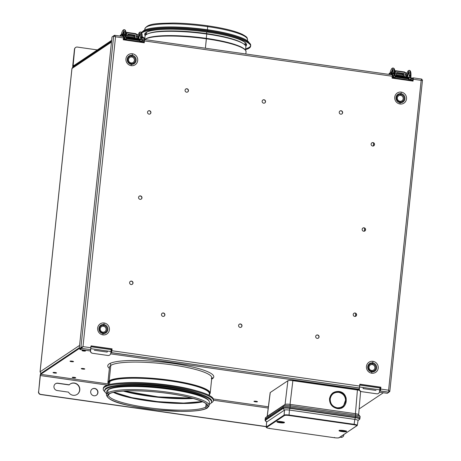 <?xml version="1.0" encoding="UTF-8"?>
<svg xmlns="http://www.w3.org/2000/svg" width="461" height="461" viewBox="0 0 461 461"><rect width="100%" height="100%" fill="white"/><g stroke="black" fill="none" stroke-linecap="round" stroke-linejoin="round"><path stroke-width="0.69" d="M355.408 316.39L355.719 313.422M364.363 231.186L364.674 228.218M373.318 145.987L373.629 143.019M40.084 371.929A1.665 0.294 6 0 1 40.049 371.86A1.665 0.294 6 0 1 40.09 371.802L79.597 345.387L40.09 371.802L40.914 373.422L40.09 371.802L71.968 68.499L111.476 42.084L71.968 68.499A1.665 0.294 -174 0 0 71.928 68.556A1.665 0.294 -174 0 0 71.956 68.62A1.665 0.294 6 0 1 71.968 68.499L72.665 67.341L111.55 41.34M41.553 373.652L79.275 348.43M40.09 371.802L71.968 68.499M245.166 49.909A50.923 8.932 -174 0 0 206.361 38.407L205.399 48.221L206.384 38.816A51.419 9.018 -174 0 0 144.789 39.577A51.419 9.018 6 0 1 206.384 38.816L206.326 38.401A50.923 8.932 -174 0 0 145.054 39.387M245.511 50.088L245.846 46.889A50.693 8.892 -174 0 0 206.735 34.033L206.28 38.355A50.693 8.892 6 0 0 156.55 36.212A50.693 8.892 6 0 1 206.28 38.355A50.693 8.892 6 0 1 234.586 44.412A50.693 8.892 6 0 0 206.28 38.355L206.735 34.033A50.693 8.892 -174 0 0 145.019 36.292L144.679 39.49M206.326 38.401L206.344 38.396C222.196 40.718 233.767 43.559 241.057 46.924C246.819 50.116 245.459 50.14 246.059 51.857A51.419 9.018 -174 0 0 206.384 38.816A51.419 9.018 6 0 1 246.059 51.857L245.834 53.983M141.625 32.967A55.378 9.71 6 0 1 207.899 32.189A55.378 9.71 6 0 1 250.623 46.238L250.709 45.42A55.378 9.71 -174 0 0 207.986 31.377A55.378 9.71 -174 0 0 141.32 32.477A55.378 9.71 -174 0 1 207.986 31.377L207.899 32.189L207.986 31.377A55.378 9.71 -174 0 1 245.644 48.82A55.378 9.71 -174 0 0 250.617 45.823M142.149 36.517A55.378 9.71 -174 0 0 144.812 38.223A55.378 9.71 -174 0 1 142.149 36.517M144.731 39.035A55.378 9.71 6 0 1 142.138 37.399M220.542 34.293A51.211 8.984 6 0 1 245.799 46.313M145.18 35.733A51.211 8.984 6 0 1 172.385 29.233M250.623 46.238A55.378 9.71 6 0 1 245.557 49.632M207.784 29.994A53.712 9.422 -174 0 0 142.72 31.532A53.712 9.422 -174 0 1 207.784 29.994L207.704 30.812L207.784 29.994A53.712 9.422 -174 0 1 249.084 42.712A53.712 9.422 -174 0 0 207.784 29.994M145.399 30.512A53.712 9.422 6 0 1 207.704 30.812A53.712 9.422 6 0 1 246.675 41.162M230.258 34.275A51.211 8.984 -174 0 0 207.289 29.798L207.289 29.798A51.211 8.984 -174 0 0 162.889 27.193M145.209 33.221A51.211 8.984 -174 0 0 146.356 34.512M145.981 34.806A51.211 8.984 6 0 1 145.002 33.486A51.211 8.984 6 0 0 145.981 34.806M148.886 29.711A51.211 8.984 6 0 1 152.222 28.887A51.211 8.984 6 0 0 148.886 29.711M244.906 44.873A51.211 8.984 -174 0 0 246.295 43.847M240.337 38.154A51.211 8.984 6 0 1 243.431 39.646A51.211 8.984 6 0 0 240.337 38.154M246.445 44.147A51.211 8.984 6 0 1 245.212 45.236A51.211 8.984 6 0 0 246.445 44.147M207.709 26.634A51.626 9.053 -174 0 0 144.846 28.939A51.626 9.053 6 0 1 207.709 26.634L207.629 25.793L207.709 26.634A51.626 9.053 6 0 1 247.54 39.732A51.626 9.053 -174 0 0 207.709 26.634L207.381 29.735L207.709 26.634M156.054 27.625A51.626 9.053 6 0 1 207.381 29.735A51.626 9.053 6 0 1 236.85 36.119M206.851 30.691L206.793 31.21L206.851 30.691M206.712 32.022L206.54 33.63A49.546 8.69 6 0 1 242.451 43.15A49.546 8.69 6 0 0 206.54 33.63L206.712 32.022M149.11 33.342A49.546 8.69 6 0 1 206.54 33.63A49.546 8.69 6 0 0 149.11 33.342M134.093 37.543L127.576 36.615L134.583 37.618L134.485 36.563L127.219 35.532M127.841 34.108L127.513 37.214L127.841 34.108L135.102 35.145L134.779 38.251L135.102 35.145L133.897 35.952L133.84 36.471M134.583 37.618L134.491 38.211L134.583 37.618M127.772 34.742L132.912 35.474A1.25 1.204 -123.8 0 1 133.874 36.188M126.274 37.306L126.631 33.935A1.25 1.204 -123.8 0 1 127.968 32.887L135.234 33.924A1.25 1.204 -123.8 0 1 136.318 35.318L135.989 38.424L136.318 35.318A1.25 1.204 -123.8 0 0 135.234 33.924L127.968 32.887A1.25 1.204 -123.8 0 0 126.631 33.935L126.274 37.306M127.847 34.627L127.847 34.627A1.665 0.294 -174 0 0 127.783 34.621A1.665 0.294 -174 0 1 127.847 34.627A1.665 0.294 -174 0 1 129.005 34.921A1.665 0.294 -174 0 0 127.847 34.627M137.315 34.506A2.501 0.507 98.1 0 1 137.614 36.58L137.401 38.626L137.614 36.58L136.404 36.407A2.501 0.507 -81.9 0 0 136.104 34.333A2.501 0.507 98.1 0 1 136.202 34.304A2.501 0.507 98.1 0 1 136.404 36.407L137.614 36.58A2.501 0.507 -81.9 0 0 137.413 34.477L136.202 34.304M136.404 36.407L136.191 38.453L136.404 36.407M134.825 35.192L133.713 35.935M126.014 32.892A2.501 0.507 98.1 0 1 126.314 34.967L125.997 34.927L126.314 34.967A2.501 0.507 -81.9 0 0 126.112 32.869L125.945 32.846M135.494 33.607A1.25 1.204 -123.8 0 1 136.462 34.345A1.25 1.204 56.2 0 0 135.494 33.607L125.882 32.235L135.494 33.607M132.733 35.451L133.529 34.921L132.733 35.451M124.061 33.221A1.25 1.204 -123.8 0 1 124.257 32.673A1.25 1.204 56.2 0 0 124.061 33.221L123.231 33.774L124.061 33.221M119.872 36.021L121.11 35.192L119.872 36.021M124.384 39.444A2.501 0.507 -81.9 0 0 124.597 38.724A2.501 0.507 98.1 0 1 124.384 39.444M126.314 34.967L126.072 37.301L126.314 34.967M138.07 37.099L138.127 38.724L138.07 37.099M137.614 36.575A2.08 0.421 98.1 0 1 137.493 38.638M123.127 36.482L123.536 35.024A0.836 0.801 -123.8 0 1 124.337 34.316A0.836 0.801 56.2 0 0 123.536 35.024L123.531 36.932L123.536 35.024L123.127 36.482L123.45 35.007L124.51 34.304M277.026 421.665C275.747 422.357 283.417 423.452 284.293 422.702A0.415 0.403 -123.8 0 1 283.93 422.236A3.331 0.582 6 0 1 280.634 422.357A3.331 0.582 6 0 1 277.447 421.55A3.331 0.582 6 0 0 280.634 422.357A3.331 0.582 6 0 0 283.93 422.236L283.93 422.236A0.415 0.403 56.2 0 0 284.293 422.702C285.572 422.011 277.902 420.916 277.026 421.665A0.415 0.403 56.2 0 0 277.303 421.602L277.303 421.602A0.415 0.403 -123.8 0 1 277.026 421.665C277.902 420.916 285.572 422.011 284.293 422.702C283.417 423.452 275.747 422.357 277.026 421.665M339.181 430.528C337.901 431.219 345.571 432.314 346.447 431.565A0.415 0.403 -123.8 0 1 346.084 431.098A3.331 0.582 6 0 1 342.788 431.219A3.331 0.582 6 0 1 339.601 430.413A3.331 0.582 6 0 0 342.788 431.219A3.331 0.582 6 0 0 346.084 431.098L346.084 431.098A3.331 0.582 6 0 1 346.084 431.098L346.084 431.093A0.415 0.403 56.2 0 0 346.447 431.565C347.727 430.874 340.057 429.779 339.181 430.528A0.415 0.403 56.2 0 0 339.457 430.47L339.457 430.47A0.415 0.403 -123.8 0 1 339.181 430.528C340.057 429.779 347.727 430.874 346.447 431.565C345.571 432.314 337.901 431.219 339.181 430.528M290.113 406.971L290.24 405.738L290.113 406.971L355.5 416.295L355.627 415.061L355.5 416.295L290.113 406.971L289.998 408.037L355.391 417.366L355.5 416.295A5.826 1.02 -174 0 1 359.995 417.775L360.116 416.537A5.82 1.02 -174 0 0 355.627 415.061L290.24 405.738A5.82 1.02 -174 0 0 283.308 405.801L265.478 417.724L265.334 418.951A5.826 1.02 -174 0 0 265.19 419.153L265.087 420.219A5.814 1.02 6 0 1 265.231 420.023L265.334 418.951L283.163 407.034L283.06 408.1A5.814 1.02 6 0 1 289.998 408.037L290.113 406.971A5.826 1.02 -174 0 0 283.163 407.034L283.308 405.801L283.163 407.034M265.294 419.377A5.826 1.02 -174 0 0 265.761 419.671L265.294 419.377M355.5 416.295L355.391 417.366A5.814 1.02 6 0 1 359.874 418.842A5.814 1.02 6 0 1 359.73 419.037M339.544 430.292L339.457 430.47C337.389 429.842 348.435 431.012 346.223 431.179L346.171 430.989M277.389 421.429L277.303 421.602C275.229 420.979 286.281 422.149 284.062 422.316L284.016 422.126M266.343 426.944L266.648 422.04L265.323 420.323A5.693 0.997 -174 0 0 265.248 420.703L266.648 422.04L266.343 426.944L284.097 415.073C284.898 414.739 286.552 414.721 289.059 415.027L354.106 424.304C356.503 424.702 357.534 425.1 357.212 425.503L356.768 425.837L357.212 425.503C357.534 425.1 356.503 424.702 354.106 424.304L353.973 424.76L354.106 424.304L289.059 415.027L288.92 415.482L289.059 415.027C286.552 414.721 284.898 414.739 284.097 415.073L284.454 415.522C285.192 415.217 286.679 415.205 288.92 415.482L353.973 424.76C356.111 425.111 357.045 425.468 356.768 425.837L339.019 437.708C338.288 438.008 336.795 438.025 334.553 437.748L334.502 437.414L334.553 437.748L269.501 428.471L334.553 437.748C336.795 438.025 338.288 438.008 339.019 437.708L356.768 425.837C357.045 425.468 356.111 425.111 353.973 424.76L288.92 415.482C286.679 415.205 285.192 415.217 284.454 415.522L266.706 427.393C266.429 427.762 267.363 428.119 269.501 428.471L269.449 428.136L269.501 428.471C267.363 428.119 266.429 427.762 266.706 427.393L284.454 415.522L284.097 415.073L266.343 426.944L266.706 427.393M356.768 425.837L357.315 425.37L358.041 420.455M339.019 437.708L339.463 437.368M358.03 420.518L359.58 419.303A5.693 0.997 -174 0 0 359.615 419.28A5.693 0.997 -174 0 0 355.333 417.666L354.832 419.395L355.333 417.666L289.94 408.342L289.439 410.071L354.832 419.395L354.106 424.304L354.832 419.395L289.439 410.071L289.059 415.027L289.439 410.071C286.938 409.76 285.284 409.771 284.477 410.117C285.284 409.771 286.938 409.76 289.439 410.071L289.94 408.342A5.693 0.997 -174 0 0 283.152 408.406L284.477 410.117L283.152 408.406L265.323 420.323L266.648 422.04L284.477 410.117L284.097 415.073L284.477 410.117L266.648 422.04L266.239 427.093C266.003 427.566 267.08 428.027 269.483 428.471L334.536 437.748C337.285 438.042 338.87 438.002 339.29 437.645L357.315 425.37M354.832 419.395C357.229 419.781 358.26 420.184 357.938 420.593C358.26 420.184 357.229 419.781 354.832 419.395M265.248 420.703A5.693 0.997 6 0 1 265.323 420.323A0.415 0.403 -123.8 0 1 265.231 420.023A5.814 1.02 -174 0 0 265.087 420.219L265.248 420.703M265.231 420.023A0.415 0.403 56.2 0 0 265.323 420.323L283.152 408.406A0.415 0.403 -123.8 0 1 283.06 408.1L265.231 420.023M283.06 408.1A0.415 0.403 56.2 0 0 283.152 408.406A5.693 0.997 6 0 1 289.94 408.342L289.998 408.037A5.814 1.02 -174 0 0 283.06 408.1M289.998 408.037L289.94 408.342L355.333 417.666L355.391 417.366L289.998 408.037M359.995 417.775L359.874 418.842A5.814 1.02 -174 0 0 355.391 417.366L355.333 417.666A5.693 0.997 6 0 1 359.615 419.28A5.693 0.997 6 0 1 359.58 419.303M111.574 41.162L72.999 66.949A1.913 0.386 98.1 0 1 72.93 66.966A1.913 0.386 98.1 0 1 72.775 65.358L74.463 49.292A2.501 2.409 56.2 0 1 75.587 47.506A2.501 2.409 56.2 0 0 74.463 49.292L74.647 49.171A2.501 2.409 -123.8 0 1 77.327 47.068A2.501 2.409 56.2 0 0 74.647 49.171L72.775 65.358L74.647 49.171L72.999 66.949A1.913 0.386 98.1 0 1 72.775 65.358L74.175 65.404L72.959 65.232L73.045 66.142L74.025 66.263L73.086 66.13L111.654 40.343M123.318 39.294L144.166 42.268L123.318 39.294M392.121 77.627L412.975 80.6L392.121 77.627M97.329 49.921L77.327 47.068L97.329 49.921M257.428 401.652L257.417 401.779A1.746 0.305 6 0 1 255.509 401.819A1.746 0.305 6 0 1 253.982 401.352A1.746 0.305 6 0 1 254.028 401.295A1.746 0.305 6 0 1 255.936 401.249A1.746 0.305 6 0 1 257.463 401.715A1.746 0.305 6 0 1 257.417 401.779L257.428 401.652M85.481 350.879L85.469 351.005A1.746 0.305 6 0 1 83.562 351.046A1.746 0.305 6 0 1 82.035 350.579A1.746 0.305 6 0 1 82.081 350.521A1.746 0.305 6 0 1 83.988 350.475A1.746 0.305 6 0 1 85.516 350.948A1.746 0.305 6 0 1 85.469 351.005L85.481 350.879M84.738 368.927L84.726 369.054A1.746 0.305 6 0 1 82.819 369.094A1.746 0.305 6 0 1 81.292 368.627A1.746 0.305 6 0 1 81.338 368.57A1.746 0.305 6 0 1 83.245 368.523A1.746 0.305 6 0 1 84.772 368.99A1.746 0.305 6 0 1 84.726 369.054L84.738 368.927M56.49 372.88L56.478 373.007A1.746 0.305 6 0 1 54.571 373.047A1.746 0.305 6 0 1 53.044 372.58A1.746 0.305 6 0 1 53.09 372.523A1.746 0.305 6 0 1 54.997 372.482A1.746 0.305 6 0 1 56.524 372.949A1.746 0.305 6 0 1 56.478 373.007L56.49 372.88M73.483 361.522L73.472 361.649A1.746 0.305 6 0 1 71.564 361.689A1.746 0.305 6 0 1 70.037 361.222A1.746 0.305 6 0 1 70.078 361.165A1.746 0.305 6 0 1 71.985 361.119A1.746 0.305 6 0 1 73.512 361.585A1.746 0.305 6 0 1 73.472 361.649L73.483 361.522M75.685 377.726L75.673 377.853A1.746 0.305 6 0 1 73.766 377.899A1.746 0.305 6 0 1 72.239 377.426A1.746 0.305 6 0 1 72.285 377.369A1.746 0.305 6 0 1 74.192 377.329A1.746 0.305 6 0 1 75.719 377.795A1.746 0.305 6 0 1 75.673 377.853L75.685 377.726M212.521 377.87L212.44 378.677A53.297 9.347 6 0 1 211.657 379.126A53.297 9.347 -174 0 0 212.44 378.677L212.521 377.87A2.08 2.005 56.2 0 0 211.778 377.985A2.08 2.005 -123.8 0 1 212.521 377.87M109.378 368.379A53.297 9.347 6 0 1 107.776 365.74A53.297 9.347 6 0 1 109.113 363.942A53.297 9.347 6 0 1 167.245 362.646A53.297 9.347 6 0 1 213.777 376.879A53.297 9.347 6 0 1 212.44 378.677A53.297 9.347 -174 0 0 172.662 363.366A53.297 9.347 -174 0 0 109.113 363.942A53.297 9.347 -174 0 0 109.378 368.379M93.929 395.769A3.746 3.607 -123.8 0 1 92.235 388.986A3.746 3.607 -123.8 0 1 94.701 388.433L94.517 388.554A3.746 3.607 56.2 0 0 92.142 389.049A3.746 3.607 -123.8 0 1 97.657 391.372A3.746 3.607 -123.8 0 1 96.303 395.273A3.746 3.607 56.2 0 0 94.517 388.554L94.701 388.433A3.746 3.607 -123.8 0 1 96.401 395.215A3.746 3.607 -123.8 0 1 90.684 391.579A3.746 3.607 -123.8 0 1 94.701 388.433A3.746 3.607 -123.8 0 1 97.951 392.616A3.746 3.607 -123.8 0 1 93.929 395.769M69.087 384.929L69.277 384.802A6.247 6.016 -123.8 0 1 74.377 383.051L74.186 383.172A6.247 6.016 56.2 0 0 70.17 384.036A6.247 6.016 -123.8 0 1 74.186 383.172L74.377 383.051A6.247 6.016 -123.8 0 1 77.206 394.357A6.247 6.016 -123.8 0 1 68.505 392.144L57.204 390.53A3.746 3.607 -123.8 0 1 55.504 383.748A3.746 3.607 -123.8 0 1 57.971 383.195L57.786 383.316A3.746 3.607 56.2 0 0 55.412 383.811A3.746 3.607 -123.8 0 1 57.786 383.316L69.087 384.929M77.108 394.42A6.247 6.016 56.2 0 0 74.186 383.172A6.247 6.016 -123.8 0 1 77.108 394.42M379.536 391.683A2.501 2.443 -83.4 0 1 376.764 393.815L361.43 391.625A2.501 2.443 -83.4 0 1 359.355 388.807L359.615 386.992L379.795 389.873L379.536 391.683A2.501 2.443 -83.4 0 1 376.764 393.815L361.43 391.625A2.501 2.443 -83.4 0 1 359.355 388.807L359.188 388.79A2.501 2.443 96.6 0 0 361.257 391.608L376.597 393.792A2.501 2.443 96.6 0 0 376.729 393.809A2.501 2.443 -83.4 0 1 376.597 393.792L361.257 391.608A2.501 2.443 -83.4 0 1 359.188 388.79L359.35 387.666M359.689 386.185A1.913 0.386 98.1 0 1 359.615 386.992L379.795 389.873A1.913 0.386 -81.9 0 0 379.68 387.932A1.913 0.386 -81.9 0 0 379.605 387.949M90.748 348.654L110.992 351.536L110.732 353.351A2.501 2.443 -83.4 0 1 107.96 355.477L107.793 355.46A2.501 2.443 96.6 0 0 107.92 355.471A2.501 2.443 -83.4 0 1 107.793 355.46L92.454 353.27A2.501 2.443 -83.4 0 1 90.385 350.452L90.54 349.329M110.732 353.351A2.501 2.443 -83.4 0 1 107.96 355.477L92.621 353.293A2.501 2.443 -83.4 0 1 90.552 350.469L90.385 350.452A2.501 2.443 96.6 0 0 92.454 353.27L92.621 353.293A2.501 2.443 -83.4 0 1 90.552 350.469L90.805 348.66L110.992 351.536A1.913 0.386 -81.9 0 0 110.934 349.634A1.913 0.386 -81.9 0 0 110.871 349.594A1.913 0.386 -81.9 0 0 110.801 349.617M90.886 347.853A1.913 0.386 98.1 0 1 90.805 348.66M110.934 349.634L111.862 349.645L110.836 349.588M111.775 350.464L111.072 350.36L111.775 350.464M79.263 348.539L40.695 374.326L108.197 383.955L40.695 374.326L40.343 375.548L107.361 385.108L40.343 375.548L38.655 391.608A2.501 2.409 56.2 0 0 40.822 394.403L266.262 426.702L40.631 394.524A2.501 2.409 56.2 0 1 38.47 391.735A2.501 2.409 56.2 0 0 40.631 394.524L40.822 394.403A2.501 2.409 -123.8 0 1 38.655 391.608L40.159 375.675A1.913 0.386 98.1 0 1 40.781 373.514L41.715 373.646L40.781 373.514L79.35 347.727M40.822 394.403L266.274 426.552L40.822 394.403M340.126 437.086L340.921 437.351A2.501 2.409 56.2 0 0 342.656 436.919A2.501 2.409 56.2 0 1 340.921 437.351L341.105 437.224A2.501 2.409 56.2 0 0 343.785 435.126A2.501 2.409 -123.8 0 1 341.105 437.224L340.126 437.086M343.785 435.126L343.837 434.602L343.785 435.126M268.21 408.043L213.42 400.229L268.21 408.043M57.204 390.53A3.746 3.607 -123.8 0 1 53.954 386.347A3.746 3.607 -123.8 0 1 57.971 383.195L69.277 384.802A6.247 6.016 -123.8 0 1 79.788 390.029A6.247 6.016 -123.8 0 1 68.505 392.144L57.204 390.53M213.362 398.949L268.371 406.798L213.362 398.949M379.876 388.698L380.579 388.796M383.362 392.749L359.125 408.947M257.417 401.779A1.746 0.305 -174 0 0 256.114 401.272A1.746 0.305 -174 0 0 254.028 401.295A1.746 0.305 -174 0 0 255.331 401.796A1.746 0.305 -174 0 0 257.417 401.779M82.081 350.521A1.746 0.305 -174 0 0 83.383 351.023A1.746 0.305 -174 0 0 85.469 351.005A1.746 0.305 -174 0 0 84.167 350.504A1.746 0.305 -174 0 0 82.081 350.521M81.338 368.57A1.746 0.305 -174 0 0 82.64 369.071A1.746 0.305 -174 0 0 84.726 369.054A1.746 0.305 -174 0 0 83.418 368.546A1.746 0.305 -174 0 0 81.338 368.57M53.09 372.523A1.746 0.305 -174 0 0 54.392 373.024A1.746 0.305 -174 0 0 56.478 373.007A1.746 0.305 -174 0 0 55.176 372.505A1.746 0.305 -174 0 0 53.09 372.523M70.078 361.165A1.746 0.305 -174 0 0 71.386 361.666A1.746 0.305 -174 0 0 73.472 361.649A1.746 0.305 -174 0 0 72.164 361.142A1.746 0.305 -174 0 0 70.078 361.165M72.285 377.369A1.746 0.305 -174 0 0 73.587 377.87A1.746 0.305 -174 0 0 75.673 377.853A1.746 0.305 -174 0 0 74.371 377.352A1.746 0.305 -174 0 0 72.285 377.369M354.302 389.234A1.746 0.305 -174 0 0 352.97 388.836A1.746 0.305 -174 0 0 351.121 388.779M379.645 387.926L380.665 387.983M211.397 378.833A51.419 9.018 -174 0 0 211.789 377.911A51.419 9.018 -174 0 0 166.888 364.173A51.419 9.018 -174 0 0 110.801 365.423A2.08 2.005 56.2 0 0 109.925 363.475A2.08 2.005 -123.8 0 1 110.801 365.423A51.419 9.018 -174 0 0 109.511 367.158L109.516 367.077M108.433 384.336L107.891 382.567A51.419 9.018 6 0 1 109.182 380.832L110.801 365.423L109.182 380.832A51.419 9.018 -174 0 0 107.891 382.567L109.511 367.158A51.419 9.018 -174 0 1 110.801 365.423A51.419 9.018 -174 0 1 166.888 364.173A51.419 9.018 -174 0 1 211.789 377.911L211.357 378.199M108.473 383.973A50.923 8.932 6 0 1 109.614 381.391A0.501 0.484 -123.8 0 1 109.182 380.832A0.501 0.484 56.2 0 0 109.614 381.391A50.923 8.932 6 0 1 167.533 380.458A50.923 8.932 6 0 1 209.306 394.57A50.923 8.932 6 0 0 167.533 380.458A50.923 8.932 6 0 0 109.614 381.391A50.923 8.932 6 0 0 108.473 383.973M208.85 394.898A50.693 8.892 -174 0 0 209.38 393.815A50.693 8.892 -174 0 0 165.119 380.267A50.693 8.892 -174 0 0 109.827 381.506L109.758 381.414A50.773 8.903 6 0 1 166.571 380.354A50.773 8.903 6 0 1 209.34 394.236A50.773 8.903 -174 0 0 166.571 380.354A50.773 8.903 -174 0 0 109.758 381.414L109.827 381.506A50.693 8.892 -174 0 0 108.554 383.212A50.693 8.892 -174 0 1 109.827 381.506L109.516 384.497L109.827 381.506A50.693 8.892 -174 0 1 165.119 380.267A50.693 8.892 -174 0 1 209.38 393.815L209.219 395.388M122.384 382.924A50.693 8.892 6 0 1 195.919 390.651M108.508 383.638A50.773 8.903 6 0 1 109.758 381.414A50.773 8.903 -174 0 0 108.508 383.638M209.265 394.933L210.17 393.319A51.419 9.018 -174 0 0 165.269 379.582A51.419 9.018 -174 0 0 109.182 380.832A51.419 9.018 6 0 1 165.269 379.582A51.419 9.018 6 0 1 210.17 393.319L211.789 377.911M211.991 402.447A55.378 9.71 6 0 1 211.224 402.891A55.378 9.71 6 0 0 211.991 402.447A55.378 9.71 6 0 0 170.656 386.537A55.378 9.71 6 0 0 104.63 387.136L104.716 386.318A55.378 9.71 -174 0 0 103.322 388.191L103.235 389.003A55.378 9.71 6 0 1 104.63 387.136A55.378 9.71 6 0 1 165.026 385.788A55.378 9.71 6 0 1 213.38 400.58A55.378 9.71 6 0 1 211.991 402.447M213.38 400.58L213.466 399.762A55.378 9.71 -174 0 0 165.113 384.97A55.378 9.71 -174 0 0 104.716 386.318L104.63 387.136A55.378 9.71 6 0 0 104.866 391.712A55.378 9.71 6 0 1 103.235 389.003M202.834 394.939A51.211 8.984 -174 0 0 114.726 385.678M210.204 403.848A53.712 9.422 6 0 1 209.213 404.401A53.712 9.422 6 0 0 210.204 403.848A53.712 9.422 6 0 0 170.115 388.416A53.712 9.422 6 0 0 106.07 388.998L106.157 388.179A53.712 9.422 -174 0 0 104.808 389.994L104.722 390.807A53.712 9.422 6 0 1 106.07 388.998A53.712 9.422 6 0 1 164.652 387.689A53.712 9.422 6 0 1 211.553 402.038A53.712 9.422 6 0 1 210.204 403.848M211.553 402.038L211.639 401.22A53.712 9.422 -174 0 0 164.738 386.871A53.712 9.422 -174 0 0 106.157 388.179L106.07 388.998A53.712 9.422 6 0 0 106.52 393.608A53.712 9.422 6 0 1 104.722 390.807M108.468 389.591L108.491 389.343A51.211 8.984 -174 0 0 107.528 390.237A51.211 8.984 -174 0 1 108.491 389.343L108.468 389.591M208.925 400.897A51.211 8.984 -174 0 0 161.92 387.805A51.211 8.984 -174 0 0 108.491 389.343A51.211 8.984 -174 0 1 161.92 387.805A51.211 8.984 -174 0 1 208.925 400.897M106.405 394.697A51.626 9.053 6 0 1 107.701 392.956L108.03 389.856A51.626 9.053 -174 0 0 106.733 391.596L106.405 394.697C108.087 402.683 130.544 406.441 156.314 409.875L181.11 411.379C188.019 411.437 193.81 411.143 198.484 410.497C202.627 409.938 205.594 409.08 207.387 407.922A0.997 0.962 -123.8 0 1 206.73 408.071A50.629 8.88 6 0 1 146.356 408.619A50.629 8.88 6 0 1 108.571 394.069A0.997 0.962 -123.8 0 1 107.701 392.956A51.626 9.053 -174 0 0 106.405 394.697M209.098 405.49L209.421 402.39A51.626 9.053 -174 0 0 164.341 388.594A51.626 9.053 -174 0 0 108.03 389.856L107.701 392.956A51.626 9.053 6 0 1 164.012 391.694A51.626 9.053 6 0 1 209.098 405.49A51.626 9.053 6 0 1 207.802 407.23A0.997 0.962 -123.8 0 1 207.387 407.922L209.098 405.49A51.626 9.053 -174 0 0 164.012 391.694A51.626 9.053 -174 0 0 107.701 392.956A0.997 0.962 56.2 0 0 108.571 394.069A50.629 8.88 6 0 1 168.939 393.521A50.629 8.88 6 0 1 206.73 408.071A50.629 8.88 6 0 1 146.356 408.619A50.629 8.88 6 0 1 108.571 394.069A50.629 8.88 6 0 1 168.939 393.521A50.629 8.88 6 0 1 206.73 408.071A0.997 0.962 56.2 0 0 207.387 407.922M207.029 405.271A49.546 8.69 6 0 1 205.779 406.942A0.997 0.962 56.2 0 0 206.649 408.06A50.549 8.863 -174 0 0 168.922 393.533A50.549 8.863 -174 0 0 108.652 394.08A0.997 0.962 56.2 0 0 109.309 393.936C113.487 390.651 136.41 389.701 159.662 392.386C184.769 394.789 207.629 401.773 207.029 405.271A49.546 8.69 6 0 1 205.779 406.942A49.546 8.69 6 0 1 151.738 408.152A49.546 8.69 6 0 1 108.473 394.91L109.309 393.936A0.997 0.962 -123.8 0 1 108.652 394.08A50.549 8.863 -174 0 0 146.373 408.607A50.549 8.863 -174 0 0 206.649 408.06A0.997 0.962 -123.8 0 1 205.779 406.942L206.107 403.848L205.779 406.942A49.546 8.69 6 0 1 151.738 408.152A49.546 8.69 6 0 1 108.473 394.91M202.27 401.577A50.047 8.776 6 0 1 157.587 401.646A50.047 8.776 6 0 1 113.896 392.288M113.464 392.392A49.546 8.69 -174 0 0 157.547 402.05A49.546 8.69 -174 0 0 202.673 401.767A49.546 8.69 -174 0 1 157.547 402.05A49.546 8.69 -174 0 1 113.464 392.392M134.145 382.739A50.047 8.776 6 0 1 184.452 388.029M206.649 408.06A50.549 8.863 -174 0 0 168.922 393.533A50.549 8.863 -174 0 0 108.652 394.08A50.549 8.863 -174 0 0 146.373 408.607A50.549 8.863 -174 0 0 206.649 408.06M126.349 382.774A50.278 8.817 6 0 1 192.07 389.678M192.225 398.148A50.773 8.903 6 0 1 124.43 391.026M123.3 391.095A50.278 8.817 -174 0 0 193.32 398.454A50.278 8.817 -174 0 1 123.3 391.095M196.346 402.482A50.278 8.817 6 0 1 119.508 394.409M192.145 398.125A51.004 8.943 6 0 1 124.522 391.02M379.766 388.006L380.648 388.133M186.578 92.183A1.746 1.683 -123.8 0 1 185.789 89.019A1.746 1.683 -123.8 0 1 186.941 88.76L186.791 88.858A1.746 1.683 56.2 0 0 185.714 89.071A1.746 1.683 -123.8 0 1 188.249 90.154A1.746 1.683 -123.8 0 1 187.656 91.969A1.746 1.683 56.2 0 0 186.791 88.858L186.941 88.76A1.746 1.683 -123.8 0 1 188.457 90.713A1.746 1.683 -123.8 0 1 186.578 92.183A1.746 1.683 -123.8 0 1 185.068 90.229A1.746 1.683 -123.8 0 1 188.411 90.102A1.746 1.683 -123.8 0 1 186.578 92.183M340.76 114.172A1.746 1.683 -123.8 0 1 339.97 111.003A1.746 1.683 -123.8 0 1 341.123 110.744L340.973 110.847A1.746 1.683 56.2 0 0 339.895 111.055A1.746 1.683 -123.8 0 1 342.431 112.144A1.746 1.683 -123.8 0 1 341.837 113.959A1.746 1.683 56.2 0 0 340.973 110.847L341.123 110.744A1.746 1.683 -123.8 0 1 341.912 113.913A1.746 1.683 -123.8 0 1 339.244 112.219A1.746 1.683 -123.8 0 1 341.123 110.744A1.746 1.683 -123.8 0 1 342.632 112.703A1.746 1.683 -123.8 0 1 340.76 114.172M263.669 103.178A1.746 1.683 -123.8 0 1 262.879 100.008A1.746 1.683 -123.8 0 1 264.032 99.755L263.882 99.853A1.746 1.683 56.2 0 0 262.805 100.06A1.746 1.683 -123.8 0 1 263.882 99.853L264.032 99.755A1.746 1.683 -123.8 0 1 264.821 102.918A1.746 1.683 -123.8 0 1 262.153 101.224A1.746 1.683 -123.8 0 1 264.032 99.755A1.746 1.683 -123.8 0 1 265.548 101.708A1.746 1.683 -123.8 0 1 263.669 103.178M354.734 316.43A1.746 1.683 -123.8 0 1 353.939 313.267A1.746 1.683 -123.8 0 1 355.091 313.007L354.941 313.105A1.746 1.683 56.2 0 0 353.869 313.319A1.746 1.683 -123.8 0 1 354.941 313.105L355.091 313.007A1.746 1.683 -123.8 0 1 355.886 316.171A1.746 1.683 -123.8 0 1 353.218 314.477A1.746 1.683 -123.8 0 1 355.091 313.007A1.746 1.683 -123.8 0 1 356.607 314.961A1.746 1.683 -123.8 0 1 354.734 316.43M240.106 327.391A1.746 1.683 -123.8 0 1 239.311 324.227A1.746 1.683 -123.8 0 1 240.463 323.968L240.314 324.066A1.746 1.683 56.2 0 0 239.242 324.279A1.746 1.683 -123.8 0 1 240.314 324.066L240.463 323.968A1.746 1.683 -123.8 0 1 241.259 327.137A1.746 1.683 -123.8 0 1 238.591 325.437A1.746 1.683 -123.8 0 1 240.463 323.968A1.746 1.683 -123.8 0 1 241.979 325.921A1.746 1.683 -123.8 0 1 240.106 327.391M317.197 338.386A1.746 1.683 -123.8 0 1 316.402 335.222A1.746 1.683 -123.8 0 1 317.554 334.963L317.404 335.061A1.746 1.683 56.2 0 0 316.327 335.274A1.746 1.683 -123.8 0 1 317.404 335.061L317.554 334.963A1.746 1.683 -123.8 0 1 318.344 338.126A1.746 1.683 -123.8 0 1 315.681 336.432A1.746 1.683 -123.8 0 1 317.554 334.963A1.746 1.683 -123.8 0 1 319.07 336.916A1.746 1.683 -123.8 0 1 317.197 338.386M163.015 316.402A1.746 1.683 -123.8 0 1 162.22 313.232A1.746 1.683 -123.8 0 1 163.373 312.973L163.229 313.077A1.746 1.683 56.2 0 0 162.151 313.284A1.746 1.683 -123.8 0 1 163.229 313.077L163.373 312.973A1.746 1.683 -123.8 0 1 164.168 316.142A1.746 1.683 -123.8 0 1 161.5 314.442A1.746 1.683 -123.8 0 1 163.373 312.973A1.746 1.683 -123.8 0 1 164.888 314.926A1.746 1.683 -123.8 0 1 163.015 316.402M140.086 199.342A1.746 1.683 -123.8 0 1 139.297 196.173A1.746 1.683 -123.8 0 1 140.449 195.913L140.3 196.017A1.746 1.683 56.2 0 0 139.222 196.225A1.746 1.683 -123.8 0 1 140.3 196.017L140.449 195.913A1.746 1.683 -123.8 0 1 141.239 199.083A1.746 1.683 -123.8 0 1 138.571 197.389A1.746 1.683 -123.8 0 1 140.449 195.913A1.746 1.683 -123.8 0 1 141.965 197.873A1.746 1.683 -123.8 0 1 140.086 199.342M131.131 284.541A1.746 1.683 -123.8 0 1 130.342 281.377A1.746 1.683 -123.8 0 1 131.494 281.118L131.345 281.216A1.746 1.683 56.2 0 0 130.267 281.429A1.746 1.683 -123.8 0 1 131.345 281.216L131.494 281.118A1.746 1.683 -123.8 0 1 132.284 284.287A1.746 1.683 -123.8 0 1 129.616 282.587A1.746 1.683 -123.8 0 1 131.494 281.118A1.746 1.683 -123.8 0 1 133.01 283.071A1.746 1.683 -123.8 0 1 131.131 284.541M149.041 114.138A1.746 1.683 -123.8 0 1 148.252 110.974A1.746 1.683 -123.8 0 1 149.404 110.715L149.255 110.813A1.746 1.683 56.2 0 0 148.177 111.026A1.746 1.683 -123.8 0 1 149.255 110.813L149.404 110.715A1.746 1.683 -123.8 0 1 150.194 113.879A1.746 1.683 -123.8 0 1 147.526 112.184A1.746 1.683 -123.8 0 1 149.404 110.715A1.746 1.683 -123.8 0 1 150.92 112.668A1.746 1.683 -123.8 0 1 149.041 114.138M363.689 231.232A1.746 1.683 -123.8 0 1 362.893 228.062A1.746 1.683 -123.8 0 1 364.046 227.803L363.896 227.907A1.746 1.683 56.2 0 0 362.824 228.114A1.746 1.683 -123.8 0 1 363.896 227.907L364.046 227.803A1.746 1.683 -123.8 0 1 364.841 230.973A1.746 1.683 -123.8 0 1 362.173 229.273A1.746 1.683 -123.8 0 1 364.046 227.803A1.746 1.683 -123.8 0 1 365.561 229.757A1.746 1.683 -123.8 0 1 363.689 231.232M372.644 146.028A1.746 1.683 -123.8 0 1 371.848 142.864A1.746 1.683 -123.8 0 1 373.001 142.605L372.857 142.703A1.746 1.683 56.2 0 0 371.779 142.91A1.746 1.683 -123.8 0 1 372.857 142.703L373.001 142.605A1.746 1.683 -123.8 0 1 373.796 145.768A1.746 1.683 -123.8 0 1 371.128 144.074A1.746 1.683 -123.8 0 1 373.001 142.605A1.746 1.683 -123.8 0 1 374.516 144.558A1.746 1.683 -123.8 0 1 372.644 146.028M131.212 64.304A4.593 4.426 -123.8 0 1 127.23 59.169A4.593 4.426 -123.8 0 1 132.157 55.303A2.08 0.421 -81.9 0 0 132.445 53.77A6.068 5.843 56.2 0 0 125.939 58.875A6.068 5.843 56.2 0 0 131.201 65.652A2.08 0.421 -81.9 0 0 131.212 64.304L131.131 63.727A3.907 3.763 56.2 0 0 135.315 60.449A3.907 3.763 56.2 0 0 131.932 56.081L132.157 55.303A4.593 4.426 -123.8 0 1 136.139 60.437A4.593 4.426 -123.8 0 1 131.212 64.304A4.593 4.426 -123.8 0 1 127.23 59.169A4.593 4.426 -123.8 0 1 132.157 55.303L131.932 56.081A3.907 3.763 -123.8 0 1 135.315 60.449A3.907 3.763 -123.8 0 1 131.131 63.727L131.137 62.921A3.02 2.91 56.2 0 0 134.382 60.379A3.02 2.91 56.2 0 0 131.76 57.003L131.932 56.081L131.76 57.003A3.02 2.91 -123.8 0 1 134.382 60.379A3.02 2.91 -123.8 0 1 131.137 62.921A3.02 2.91 -123.8 0 1 128.521 59.544A3.02 2.91 -123.8 0 1 131.76 57.003A3.02 2.91 56.2 0 0 128.521 59.544A3.02 2.91 56.2 0 0 131.137 62.921L131.131 63.727A3.907 3.763 -123.8 0 1 127.749 59.365A3.907 3.763 -123.8 0 1 131.932 56.081A3.907 3.763 56.2 0 0 127.749 59.365A3.907 3.763 56.2 0 0 131.131 63.727L131.212 64.304A2.08 0.421 98.1 0 1 131.201 65.652A6.068 5.843 56.2 0 0 137.701 60.552A6.068 5.843 56.2 0 0 132.445 53.77A2.08 0.421 98.1 0 1 132.157 55.303A4.593 4.426 -123.8 0 1 136.139 60.437A4.593 4.426 -123.8 0 1 131.212 64.304M400.015 102.636A4.593 4.426 -123.8 0 1 396.034 97.502A4.593 4.426 -123.8 0 1 400.961 93.641A2.08 0.421 -81.9 0 0 401.249 92.108A6.068 5.843 56.2 0 0 394.743 97.208A6.068 5.843 56.2 0 0 400.004 103.99A2.08 0.421 -81.9 0 0 400.015 102.636L399.935 102.065A3.907 3.763 56.2 0 0 404.124 98.781A3.907 3.763 56.2 0 0 400.736 94.419L400.961 93.641A4.593 4.426 -123.8 0 1 404.942 98.775A4.593 4.426 -123.8 0 1 400.015 102.636A4.593 4.426 -123.8 0 1 396.034 97.502A4.593 4.426 -123.8 0 1 400.961 93.641L400.736 94.419A3.907 3.763 -123.8 0 1 404.124 98.781A3.907 3.763 -123.8 0 1 399.935 102.065L399.946 101.253A3.02 2.91 56.2 0 0 403.185 98.712A3.02 2.91 56.2 0 0 400.569 95.335L400.736 94.419L400.569 95.335A3.02 2.91 -123.8 0 1 403.185 98.712A3.02 2.91 -123.8 0 1 399.946 101.253A3.02 2.91 -123.8 0 1 397.324 97.876A3.02 2.91 -123.8 0 1 400.569 95.335A3.02 2.91 56.2 0 0 397.324 97.876A3.02 2.91 56.2 0 0 399.946 101.253L399.935 102.065A3.907 3.763 -123.8 0 1 396.552 97.703A3.907 3.763 -123.8 0 1 400.736 94.419A3.907 3.763 56.2 0 0 396.552 97.703A3.907 3.763 56.2 0 0 399.935 102.065L400.015 102.636A2.08 0.421 98.1 0 1 400.004 103.99A6.068 5.843 56.2 0 0 406.51 98.885A6.068 5.843 56.2 0 0 401.249 92.108A2.08 0.421 98.1 0 1 400.961 93.641A4.593 4.426 -123.8 0 1 404.942 98.775A4.593 4.426 -123.8 0 1 400.015 102.636M103.863 324.527A4.593 4.426 -123.8 0 1 107.845 329.661A4.593 4.426 -123.8 0 1 102.918 333.522A2.08 0.421 98.1 0 1 102.901 334.876A6.068 5.843 56.2 0 0 109.407 329.776A6.068 5.843 56.2 0 0 104.151 322.994A2.08 0.421 98.1 0 1 103.863 324.527L103.639 325.305A3.907 3.763 56.2 0 0 99.449 328.589A3.907 3.763 56.2 0 0 102.832 332.951L102.918 333.522A4.593 4.426 -123.8 0 1 98.936 328.393A4.593 4.426 -123.8 0 1 103.863 324.527A4.593 4.426 -123.8 0 1 107.845 329.661A4.593 4.426 -123.8 0 1 102.918 333.522L102.832 332.951A3.907 3.763 -123.8 0 1 99.449 328.589A3.907 3.763 -123.8 0 1 103.639 325.305L103.466 326.227A3.02 2.91 56.2 0 0 100.227 328.768A3.02 2.91 56.2 0 0 102.843 332.139L102.832 332.951L102.843 332.139A3.02 2.91 -123.8 0 1 100.227 328.768A3.02 2.91 -123.8 0 1 103.466 326.227A3.02 2.91 -123.8 0 1 106.082 329.603A3.02 2.91 -123.8 0 1 102.843 332.139A3.02 2.91 56.2 0 0 106.082 329.603A3.02 2.91 56.2 0 0 103.466 326.227L103.639 325.305A3.907 3.763 -123.8 0 1 107.021 329.667A3.907 3.763 -123.8 0 1 102.832 332.951A3.907 3.763 56.2 0 0 107.021 329.667A3.907 3.763 56.2 0 0 103.639 325.305L103.863 324.527A2.08 0.421 -81.9 0 0 104.151 322.994A6.068 5.843 56.2 0 0 97.646 328.094A6.068 5.843 56.2 0 0 102.901 334.876A2.08 0.421 -81.9 0 0 102.918 333.522A4.593 4.426 -123.8 0 1 98.936 328.393A4.593 4.426 -123.8 0 1 103.863 324.527M372.667 362.865A4.593 4.426 -123.8 0 1 376.649 367.999A4.593 4.426 -123.8 0 1 371.722 371.86A2.08 0.421 98.1 0 1 371.704 373.208A6.068 5.843 56.2 0 0 378.21 368.108A6.068 5.843 56.2 0 0 372.955 361.332A2.08 0.421 98.1 0 1 372.667 362.865L372.442 363.643A3.907 3.763 56.2 0 0 368.253 366.921A3.907 3.763 56.2 0 0 371.641 371.289L371.722 371.86A4.593 4.426 -123.8 0 1 367.74 366.726A4.593 4.426 -123.8 0 1 372.667 362.865A4.593 4.426 -123.8 0 1 376.649 367.999A4.593 4.426 -123.8 0 1 371.722 371.86L371.641 371.289A3.907 3.763 -123.8 0 1 368.253 366.921A3.907 3.763 -123.8 0 1 372.442 363.643L372.269 364.559A3.02 2.91 56.2 0 0 369.031 367.1A3.02 2.91 56.2 0 0 371.647 370.477L371.641 371.289L371.647 370.477A3.02 2.91 -123.8 0 1 369.031 367.1A3.02 2.91 -123.8 0 1 372.269 364.559A3.02 2.91 -123.8 0 1 374.885 367.936A3.02 2.91 -123.8 0 1 371.647 370.477A3.02 2.91 56.2 0 0 374.885 367.936A3.02 2.91 56.2 0 0 372.269 364.559L372.442 363.643A3.907 3.763 -123.8 0 1 375.824 368.005A3.907 3.763 -123.8 0 1 371.641 371.289A3.907 3.763 56.2 0 0 375.824 368.005A3.907 3.763 56.2 0 0 372.442 363.643L372.667 362.865A2.08 0.421 -81.9 0 0 372.955 361.332A6.068 5.843 56.2 0 0 366.449 366.432A6.068 5.843 56.2 0 0 371.704 373.208A2.08 0.421 -81.9 0 0 371.722 371.86A4.593 4.426 -123.8 0 1 367.74 366.726A4.593 4.426 -123.8 0 1 372.667 362.865M373.721 145.814A1.746 1.683 56.2 0 0 372.857 142.703A1.746 1.683 -123.8 0 1 373.721 145.814M364.766 231.019A1.746 1.683 56.2 0 0 363.896 227.907A1.746 1.683 -123.8 0 1 364.766 231.019M150.119 113.93A1.746 1.683 56.2 0 0 149.255 110.813A1.746 1.683 -123.8 0 1 150.119 113.93M132.209 284.333A1.746 1.683 56.2 0 0 131.345 281.216A1.746 1.683 -123.8 0 1 132.209 284.333M141.164 199.129A1.746 1.683 56.2 0 0 140.3 196.017A1.746 1.683 -123.8 0 1 141.164 199.129M164.093 316.188A1.746 1.683 56.2 0 0 163.229 313.077A1.746 1.683 -123.8 0 1 164.093 316.188M318.269 338.178A1.746 1.683 56.2 0 0 317.404 335.061A1.746 1.683 -123.8 0 1 318.269 338.178M241.178 327.183A1.746 1.683 56.2 0 0 240.314 324.066A1.746 1.683 -123.8 0 1 241.178 327.183M107.28 351.449L107.211 352.1L94.298 350.256L107.211 352.1M422.167 80.174L421.164 80.37L388.6 390.196L380.688 389.067A1.665 0.34 98.1 0 1 380.146 390.945L388.946 392.202L388.6 390.196L389.747 391.573L389.136 391.17M421.815 80.249L421.855 79.862L421.198 80.3M389.009 391.545L388.45 390.294M388.957 392.104L389.804 391.395L422.501 79.955M388.767 391.112L388.946 392.202L388.6 390.196L389.747 391.573M115.406 36.886L114.397 35.929L114.282 36.217M81.551 347.617L79.903 348.723L79.96 348.159L79.903 348.723L79.252 348.631L112.006 37.013L79.252 348.631L82.986 346.614L115.55 36.788L113.66 35.906L80.906 347.525L82.986 346.614L81.551 347.617L80.906 347.525L113.66 35.906L112.006 37.013M110.813 352.786A2.08 0.363 -174 0 0 111.251 352.677L359.159 387.955A1.665 0.34 -81.9 0 0 359.701 386.076L111.885 350.735A1.665 0.34 98.1 0 1 111.343 352.613L111.937 348.96L111.885 350.735A1.665 0.34 98.1 0 1 111.343 352.613L359.067 388.018A2.08 0.363 -174 0 0 359.257 388.289M81.626 347.709L79.972 348.816L79.903 349.467L81.557 348.366L79.903 349.467L79.972 348.816L81.626 347.709L81.557 348.366L81.626 347.709L82.986 346.614L81.557 348.366L90.356 349.617A1.665 0.34 -81.9 0 0 90.898 347.738L82.986 346.614L81.557 348.366L90.356 349.617A1.665 0.34 -81.9 0 0 90.898 347.738L91.094 345.865L112.081 348.856L91.082 345.986L111.937 348.96L111.735 350.833M79.903 349.467L90.362 350.959L79.903 349.467M110.611 353.846L359.165 389.297L110.611 353.846M379.415 392.184L387.292 393.308L379.415 392.184M379.616 391.118A2.08 0.363 -174 0 0 380.054 391.009L388.946 392.202L387.292 393.308L388.946 392.202L389.015 391.55M379.708 390.467A2.08 0.363 -174 0 0 380.123 390.358L380.146 390.945A1.665 0.34 -81.9 0 0 380.688 389.067L380.89 387.194L359.885 384.318L380.74 387.292L380.216 390.294M110.905 352.129A2.08 0.363 -174 0 0 111.32 352.02L111.412 351.962M363.17 387.937L363.101 388.594L376.02 390.432L363.101 388.594M114.086 36.137L114.461 35.278L115.55 36.788L82.986 346.614L90.898 347.738L91.094 345.865L112.081 348.856L111.885 350.735L359.701 386.076L359.897 384.197L359.701 386.076A1.665 0.34 98.1 0 1 359.159 387.955L359.067 388.018M413.119 77.84L421.855 79.113L421.164 80.37L413.252 79.24A1.665 0.34 98.1 0 0 413.119 77.84A1.665 0.34 98.1 0 0 413.056 77.857L412.895 78.572L412.964 77.921A2.08 0.363 6 0 1 410.889 77.995A2.08 0.363 -174 0 0 412.964 77.921L413.056 77.857A1.665 0.34 98.1 0 1 413.252 79.24L421.164 80.37L388.6 390.196L380.688 389.067L380.89 387.194L359.897 384.197L380.89 387.194L380.544 389.17M115.55 36.788L123.462 37.911A1.665 0.34 -81.9 0 0 123.323 36.511A1.665 0.34 -81.9 0 0 123.26 36.534A1.665 0.34 98.1 0 1 123.462 37.911L123.266 39.79L123.462 37.911L115.55 36.788L114.461 35.278L123.323 36.511M413.056 81.119L392.069 78.122L392.265 76.249A1.665 0.34 -81.9 0 0 392.132 74.849A1.665 0.34 -81.9 0 0 392.069 74.866A1.665 0.34 -81.9 0 1 392.265 76.249L144.449 40.908L392.265 76.249L392.069 78.122L413.056 81.119L413.252 79.24L413.056 81.119M144.247 39.525A1.665 0.34 98.1 0 1 144.316 39.508A1.665 0.34 98.1 0 1 144.449 40.908A1.665 0.34 -81.9 0 0 144.247 39.525L144.086 40.24A2.08 0.363 6 0 1 142.023 40.314A2.08 0.363 6 0 0 144.086 40.24L144.155 39.588A2.08 0.363 6 0 1 142.086 39.663A2.08 0.363 -174 0 0 144.155 39.588L144.247 39.525M392.288 75.252A2.08 0.363 -174 0 0 393.59 75.535A2.08 0.363 6 0 1 392.288 75.252M394.455 75.621A2.08 0.363 -174 0 0 396.011 75.506L395.941 76.157A2.08 0.363 6 0 1 395.014 76.29A2.08 0.363 6 0 0 395.941 76.157L396.011 75.506L408.924 77.344L408.855 78.001L395.941 76.157L408.855 78.001L408.924 77.344L396.011 75.506A2.08 0.363 6 0 1 394.455 75.621M393.124 76.128A2.08 0.363 6 0 1 392.294 75.927A2.08 0.363 6 0 0 393.124 76.128M408.907 77.494A2.08 0.363 -174 0 0 409.812 77.828A2.08 0.363 6 0 1 408.907 77.494M412.895 78.572A2.08 0.363 6 0 1 410.832 78.647A2.08 0.363 6 0 0 412.895 78.572L412.895 78.572M413.108 79.344L412.923 81.096L413.056 78.52M421.164 80.37L421.855 79.113L421.014 80.468M421.654 79.747L421.855 79.113M123.392 38.551L124.631 38.73L123.392 38.551M141.533 41.138L144.247 41.525L141.533 41.138M392.202 76.889L393.44 77.068L392.202 76.889M410.336 79.476L413.05 79.862L410.336 79.476M112.812 36.384L114.461 35.278L112.812 36.384M114.668 35.97L114.461 35.278M127.138 37.819A2.08 0.363 6 0 1 126.21 37.958A2.08 0.363 6 0 0 127.138 37.819L140.052 39.663L127.138 37.819L127.207 37.168L127.138 37.819M124.32 37.79A2.08 0.363 6 0 1 123.49 37.595A2.08 0.363 6 0 0 124.32 37.79M144.253 40.188L144.299 41.006M140 39.732A2.08 0.363 6 0 1 140.052 39.663L140.121 39.012L127.207 37.168A2.08 0.363 6 0 1 125.651 37.289A2.08 0.363 -174 0 0 127.207 37.168L140.121 39.012L140.052 39.663M140.104 39.162A2.08 0.363 -174 0 0 141.008 39.49A2.08 0.363 6 0 1 140.104 39.162M123.485 36.915A2.08 0.363 -174 0 0 124.787 37.203A2.08 0.363 6 0 1 123.485 36.915M144.253 42.781L144.449 40.908L144.253 42.781L123.266 39.79L144.253 42.781M355.811 316.223A1.746 1.683 56.2 0 0 354.941 313.105A1.746 1.683 -123.8 0 1 355.811 316.223M264.747 102.964A1.746 1.683 56.2 0 0 263.882 99.853A1.746 1.683 -123.8 0 1 264.747 102.964M131.201 65.652A6.068 5.843 -123.8 0 1 125.939 58.875A6.068 5.843 -123.8 0 1 132.445 53.77A6.068 5.843 -123.8 0 1 137.701 60.552A6.068 5.843 -123.8 0 1 131.201 65.652M401.249 92.108A6.068 5.843 -123.8 0 1 406.51 98.885A6.068 5.843 -123.8 0 1 400.004 103.99A6.068 5.843 -123.8 0 1 394.743 97.208A6.068 5.843 -123.8 0 1 401.249 92.108M102.901 334.876A6.068 5.843 -123.8 0 1 97.646 328.094A6.068 5.843 -123.8 0 1 104.151 322.994A6.068 5.843 -123.8 0 1 109.407 329.776A6.068 5.843 -123.8 0 1 102.901 334.876M372.955 361.332A6.068 5.843 -123.8 0 1 378.21 368.108A6.068 5.843 -123.8 0 1 371.704 373.208A6.068 5.843 -123.8 0 1 366.449 366.432A6.068 5.843 -123.8 0 1 372.955 361.332M329.506 398.782L332.784 392.962L338.57 391.66A8.742 8.396 53.5 0 0 332.646 393.066A8.742 8.396 53.5 0 1 338.57 391.66L338.674 392.334C343.284 393.458 345.577 396.397 345.56 401.156C344.626 405.778 341.808 407.991 337.106 407.783L336.905 408.498L337.106 407.783C341.808 407.991 344.626 405.778 345.56 401.156C345.577 396.397 343.284 393.458 338.674 392.334C333.971 392.132 331.154 394.339 330.22 398.967C330.203 403.721 332.496 406.66 337.106 407.783C332.496 406.66 330.203 403.721 330.22 398.967C331.154 394.339 333.971 392.132 338.674 392.334L338.847 391.452L343.393 393.544L346.211 398.079L343.18 407.023L337.118 408.527C332.058 407.259 329.523 404.009 329.506 398.782C330.566 393.711 333.683 391.268 338.847 391.452C349.83 392.542 348.003 410.561 337.118 408.527C332.058 407.259 329.523 404.009 329.506 398.782M343.036 407.126A8.742 8.396 53.5 0 0 345.871 398.079A8.742 8.396 53.5 0 0 338.57 391.66A8.742 8.396 53.5 0 1 345.871 398.079A8.742 8.396 53.5 0 1 343.036 407.126M265.334 418.951L265.478 417.724A5.82 1.02 -174 0 0 265.329 417.914L265.19 419.147M266.026 418.496A5.82 1.02 -174 0 0 267.017 418.83A5.82 1.02 6 0 1 266.026 418.496M357.396 389.678L292.833 380.469L357.425 389.885L355.431 413.69L357.425 389.885L359.43 390.283L292.862 380.677L290.044 404.366C287.526 404.049 285.872 404.067 285.077 404.412C285.872 404.067 287.526 404.049 290.044 404.366L292.862 380.677C290.349 380.354 288.695 380.371 287.9 380.723L285.077 404.412L267.253 416.329L285.077 404.412L287.9 380.723L270.261 392.513L267.253 416.329L265.478 417.724L283.308 405.801A5.82 1.02 6 0 1 290.24 405.738L355.627 415.061A5.82 1.02 6 0 1 360.041 416.346A5.82 1.02 6 0 1 359.972 416.732M355.431 413.69C357.84 414.076 358.877 414.474 358.537 414.888C358.877 414.474 357.84 414.076 355.431 413.69L355.627 415.061L355.431 413.69L290.044 404.366L355.431 413.69M359.338 390.075L292.844 380.469M358.595 414.618L360.041 416.346M290.044 404.366L290.24 405.738L290.044 404.366M285.077 404.412L283.308 405.801L285.077 404.412M267.224 416.346L265.444 417.747A5.82 1.02 6 0 1 265.478 417.724L267.207 416.364M268.158 417.067L269.247 417.338L268.158 417.067M270.624 415.419L270.486 416.508L270.624 415.419M267.253 416.329L270.158 392.651L267.15 416.467M279.262 409.645L279.429 410.532M282.063 408.769A2.916 2.818 -120.8 0 1 282.812 408.273M282.639 408.388L282.213 408.642L282.639 408.388M282.535 408.417L281.464 409.051A2.916 2.818 59.2 0 0 280.795 409.622A2.916 2.818 59.2 0 1 281.815 408.878M278.865 410.907L278.986 409.829M409.086 72.002L408.861 71.899C408.913 72.631 409.172 70.833 409.282 75.673A0.836 0.409 1.3 0 1 410.319 75.299A0.836 0.409 1.3 0 1 410.947 75.713A0.836 0.409 -178.7 0 0 410.319 75.299A9.606 1.948 -81.9 0 0 409.322 70.349A9.606 1.948 98.1 0 1 409.322 70.349A9.606 1.948 98.1 0 1 410.319 75.299A0.836 0.409 -178.7 0 0 409.282 75.673L409.218 78.203M394.812 76.29A0.415 0.352 27.3 0 0 395.112 76.457L395.279 77.056L409.005 79.015L408.798 79.862A2.08 1.758 27.3 0 0 410.693 79.004A2.08 1.758 27.3 0 0 410.86 78.341A0.836 0.409 -178.7 0 0 410.884 78.243L410.947 75.713C411.108 72.285 410.567 70.498 409.322 70.349A0.836 0.813 -83.4 0 1 409.351 70.354A0.836 0.813 96.6 0 0 409.31 70.349A9.606 1.948 -81.9 0 0 409.31 70.349A0.836 0.813 96.6 0 0 408.895 71.951A0.836 0.813 -83.4 0 1 409.293 70.349L408.031 70.908L406.469 74.325M390.991 73.466A7.941 1.613 98.1 0 1 392.784 69.715A7.941 1.613 -81.9 0 0 390.991 73.466A0.836 0.403 14.7 0 0 391.706 73.247A0.836 0.403 -165.3 0 1 390.991 73.466A0.836 0.403 -165.3 0 1 390.098 72.826A0.836 0.403 14.7 0 0 390.991 73.466L390.68 74.642L390.991 73.466M392.749 69.646A0.836 0.813 -83.4 0 1 393.152 68.044A0.836 0.813 96.6 0 0 392.749 69.646M393.147 68.044L393.175 68.049A9.606 1.948 -81.9 0 0 393.164 68.049A0.836 0.813 -83.4 0 1 393.21 68.055A0.836 0.813 96.6 0 0 393.164 68.049L393.175 68.049A9.606 1.948 98.1 0 1 394.172 72.994A0.836 0.409 -178.7 0 0 393.135 73.368A0.836 0.409 1.3 0 1 394.172 72.994A0.836 0.409 1.3 0 1 394.8 73.408A0.836 0.409 -178.7 0 0 394.172 72.994A9.606 1.948 -81.9 0 0 393.175 68.049A0.836 0.813 96.6 0 0 393.147 68.044C391.959 67.796 390.94 69.392 390.098 72.826A0.836 0.403 -165.3 0 1 390.819 72.608M409.91 76.088A0.836 0.409 1.3 0 1 409.282 75.673M408.63 79.263L408.7 79.96L410.693 79.004L410.884 78.243A0.836 0.409 -178.7 0 0 410.255 77.828A0.836 0.409 1.3 0 1 410.884 78.243A0.836 0.409 1.3 0 1 410.86 78.341A2.08 1.758 -152.7 0 1 410.693 79.004A2.08 1.758 -152.7 0 1 408.798 79.862L408.936 78.312L409.005 79.015L395.279 77.056L395.21 76.359L408.832 78.416M410.255 77.828A0.836 0.409 -178.7 0 0 409.247 78.111A0.836 0.409 1.3 0 1 410.255 77.828L410.319 75.299L410.255 77.828M407.075 75.76A0.836 0.403 14.7 0 0 407.132 75.771A7.941 1.613 98.1 0 1 408.924 72.014A7.941 1.613 -81.9 0 0 407.132 75.771A0.836 0.403 -165.3 0 1 407.075 75.76M395.21 76.359L394.743 75.944A0.836 0.409 -178.7 0 0 394.115 75.529A0.836 0.409 -178.7 0 0 393.1 75.806A2.08 1.758 27.3 0 0 395.077 77.903L395.279 77.056L395.077 77.903A2.08 1.758 -152.7 0 1 393.1 75.806A0.836 0.409 1.3 0 1 394.115 75.529L394.172 72.994L394.115 75.529A0.836 0.409 1.3 0 1 394.743 75.944L394.8 73.408C394.962 69.98 394.426 68.193 393.175 68.049M392.945 69.697A7.941 1.613 -81.9 0 0 392.939 69.697L392.72 69.594C392.766 70.331 393.026 68.528 393.135 73.368L393.077 75.904L394.904 77.874M393.763 73.783A0.836 0.409 1.3 0 1 393.135 73.368M409.333 71.962C409.068 72.682 409.328 70.833 407.852 75.552A0.836 0.403 -165.3 0 1 407.132 75.771A0.836 0.403 14.7 0 0 407.852 75.552L407.438 77.137M402.897 75.881L396.379 74.953L403.392 75.95L403.289 74.901L396.022 73.864M396.644 72.446L396.316 75.546L396.644 72.446L403.911 73.483L403.582 76.584L403.911 73.483L402.701 74.29L402.649 74.809M403.392 75.95L403.3 76.543L403.392 75.95M395.077 75.639L395.434 72.273A1.25 1.204 -123.8 0 1 396.771 71.225L404.038 72.256A1.25 1.204 -123.8 0 1 405.121 73.656L404.793 76.757L405.121 73.656A1.25 1.204 -123.8 0 0 404.038 72.256L396.771 71.225A1.25 1.204 -123.8 0 0 395.434 72.273L395.077 75.639M396.575 73.08L401.715 73.812A1.25 1.204 -123.8 0 1 402.678 74.521M396.65 72.959L396.65 72.959A1.665 0.294 -174 0 0 396.593 72.953A1.665 0.294 -174 0 1 396.65 72.959A1.665 0.294 -174 0 1 397.808 73.253A1.665 0.294 -174 0 0 396.65 72.959M394.818 71.23A2.501 0.507 98.1 0 1 395.117 73.305L394.875 75.639L395.117 73.305L394.806 73.259L395.117 73.305A2.501 0.507 -81.9 0 0 394.916 71.201L394.749 71.178M393.095 71.403L392.864 71.553A1.25 1.204 -123.8 0 1 393.06 71.011A1.25 1.204 56.2 0 0 392.864 71.553L393.095 71.403M404.297 71.945A1.25 1.204 -123.8 0 1 405.271 72.682A1.25 1.204 56.2 0 0 404.297 71.945L394.685 70.573L404.297 71.945M401.537 73.783L402.332 73.259L401.537 73.783M404.908 72.671L404.908 72.671A2.501 0.507 98.1 0 1 405.006 72.642A2.501 0.507 98.1 0 1 405.207 74.745A2.501 0.507 -81.9 0 0 404.908 72.671M403.629 73.524L402.516 74.267M406.118 72.844A2.501 0.507 98.1 0 1 406.418 74.918L406.204 76.958L406.418 74.918L405.207 74.745L404.994 76.785L405.207 74.745L406.418 74.918A2.501 0.507 -81.9 0 0 406.216 72.815L405.006 72.642M388.675 74.354L389.914 73.529L388.675 74.354M393.187 77.782A2.501 0.507 -81.9 0 0 393.4 77.062M406.873 75.431L406.93 77.062L406.873 75.431M406.423 74.913A2.08 0.421 98.1 0 1 406.297 76.97M391.931 74.82L392.34 73.362A0.836 0.801 -123.8 0 1 393.141 72.654A0.836 0.801 56.2 0 0 392.34 73.362L392.334 75.27L392.34 73.362L391.931 74.82M140.282 33.665L140.058 33.561C140.109 34.298 140.369 32.495 140.478 37.335A0.836 0.409 1.3 0 1 141.51 36.961A0.836 0.409 1.3 0 1 142.138 37.376A0.836 0.409 -178.7 0 0 141.51 36.961A9.606 1.948 -81.9 0 0 140.519 32.016A9.606 1.948 98.1 0 1 140.519 32.016A9.606 1.948 98.1 0 1 141.51 36.961A0.836 0.409 -178.7 0 0 140.478 37.335L140.415 39.871M126.009 37.958A0.415 0.352 27.3 0 0 126.308 38.125L126.475 38.724L140.196 40.677L139.994 41.525A2.08 1.758 27.3 0 0 141.89 40.672A2.08 1.758 27.3 0 0 142.057 40.003A0.836 0.409 -178.7 0 0 142.08 39.911L142.138 37.376C142.305 33.947 141.763 32.161 140.519 32.016A0.836 0.813 -83.4 0 1 140.547 32.022A0.836 0.813 96.6 0 0 140.507 32.016A9.606 1.948 -81.9 0 0 140.507 32.016A0.836 0.813 96.6 0 0 140.092 33.613A0.836 0.813 -83.4 0 1 140.49 32.011L139.228 32.57L137.66 35.987M122.188 35.134A7.941 1.613 98.1 0 1 123.98 31.377A7.941 1.613 -81.9 0 0 122.188 35.134A0.836 0.403 14.7 0 0 122.903 34.915A0.836 0.403 -165.3 0 1 122.188 35.134A0.836 0.403 -165.3 0 1 121.295 34.489A0.836 0.403 14.7 0 0 122.188 35.134L121.877 36.31L122.188 35.134M123.946 31.313A0.836 0.813 -83.4 0 1 124.407 29.717A0.836 0.813 96.6 0 0 123.946 31.313M141.106 37.75A0.836 0.409 1.3 0 1 140.478 37.335M139.827 40.925L139.896 41.628L141.89 40.672L142.08 39.911A0.836 0.409 -178.7 0 0 141.452 39.496A0.836 0.409 1.3 0 1 142.08 39.911A0.836 0.409 1.3 0 1 142.057 40.003A2.08 1.758 -152.7 0 1 141.89 40.672A2.08 1.758 -152.7 0 1 139.994 41.525L140.132 39.98L140.196 40.677L126.475 38.724L126.406 38.021L140.029 40.078M141.452 39.496A0.836 0.409 -178.7 0 0 140.444 39.773A0.836 0.409 1.3 0 1 141.452 39.496L141.51 36.961L141.452 39.496M138.271 37.422A0.836 0.403 14.7 0 0 138.329 37.433A7.941 1.613 98.1 0 1 140.121 33.682A7.941 1.613 -81.9 0 0 138.329 37.433A0.836 0.403 -165.3 0 1 138.271 37.422M126.406 38.021L125.939 37.606A0.836 0.409 -178.7 0 0 125.306 37.191A0.836 0.409 -178.7 0 0 124.297 37.474A2.08 1.758 27.3 0 0 126.274 39.571L126.475 38.724L126.274 39.571A2.08 1.758 -152.7 0 1 124.297 37.474A0.836 0.409 1.3 0 1 125.306 37.191L125.369 34.661A0.836 0.409 -178.7 0 0 124.332 35.036A0.836 0.409 1.3 0 1 125.369 34.661A0.836 0.409 1.3 0 1 125.997 35.076A0.836 0.409 -178.7 0 0 125.369 34.661A9.606 1.948 -81.9 0 0 124.372 29.711L124.372 29.711A9.606 1.948 98.1 0 1 125.369 34.661L125.306 37.191A0.836 0.409 1.3 0 1 125.939 37.606L125.997 35.076C126.158 31.648 125.617 29.856 124.372 29.711A9.606 1.948 -81.9 0 0 124.361 29.711C123.15 29.464 122.136 31.054 121.295 34.489A0.836 0.403 -165.3 0 1 122.009 34.275M124.136 31.36L123.911 31.256C123.963 31.993 124.222 30.196 124.332 35.036L124.274 37.566L126.101 39.537M124.96 35.451A0.836 0.409 1.3 0 1 124.332 35.036M140.524 33.63C140.259 34.35 140.524 32.495 139.049 37.214A0.836 0.403 -165.3 0 1 138.329 37.433A0.836 0.403 14.7 0 0 139.049 37.214L138.634 38.799M71.928 68.556L40.049 371.86M143.74 41.455L143.665 42.193M144.616 39.548L146.062 38.574L149.658 37.329L158.866 36.004L171.688 35.641L195.493 37.059L206.344 38.396M247.424 40.816L247.54 39.732C246.912 37.646 248.202 37.618 242.29 34.316C234.966 30.945 223.412 28.104 207.629 25.793C195.608 24.105 184.1 23.188 173.1 23.05C157.743 23.476 147.491 23.206 144.846 28.939L144.731 30.023M244.906 44.901L245.148 42.55M146.35 34.54L146.598 32.195M127.144 33.071L125.939 33.878M124.245 32.575L123.462 33.1M121.278 34.563L120.258 35.243M137.649 36.206L138.248 37.116L138.144 38.73M357.961 420.576L359.874 418.842M73.086 66.148L74.002 66.28M359.499 385.05L379.68 387.932M90.69 346.718L110.871 349.594M108.387 384.791L108.554 383.212M113.953 392.276L131.829 397.636L157.587 401.635L183.616 403.081L202.218 401.554M124.476 391.02L158.088 396.875L192.185 398.137M144.316 39.508L392.132 74.849M360.64 390.934L358.641 414.744M357.408 389.678L359.332 390.064M393.187 69.663C392.922 70.383 393.181 68.528 391.706 73.247L391.32 74.734M390.098 72.826L389.66 74.498M408.7 79.96L394.979 78.007M395.947 71.409L394.743 72.216M393.049 70.913L392.265 71.438M390.081 72.896L389.061 73.581M406.452 74.544L407.051 75.454L406.948 77.062M391.913 74.82L392.392 73.092L393.314 72.636M124.384 31.325C124.118 32.045 124.378 30.196 122.903 34.915L122.517 36.396M121.295 34.489L120.857 36.16M139.896 41.628L126.17 39.669"/></g></svg>
